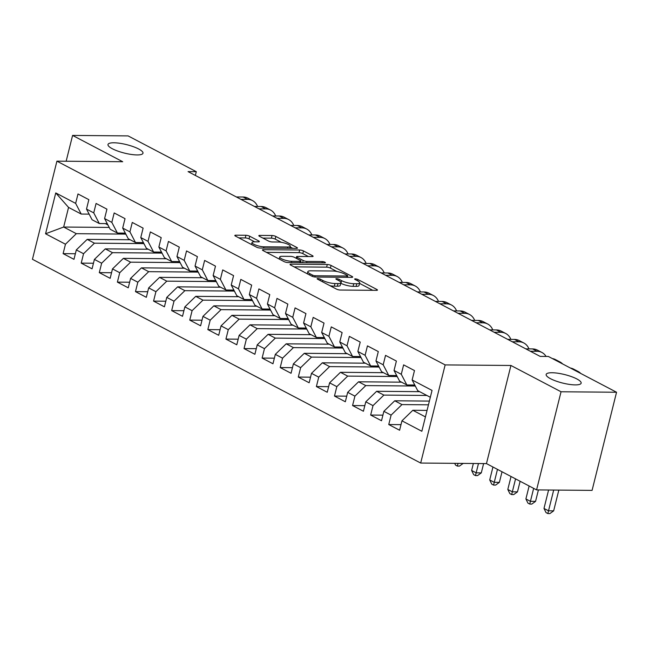 <?xml version="1.0" encoding="UTF-8"?>
<svg xmlns="http://www.w3.org/2000/svg" width="649" height="649" viewBox="0 0 649 649"><rect width="100%" height="100%" fill="white"/><g stroke="black" fill="none" stroke-linecap="round" stroke-linejoin="round"><path stroke-width="0.97" d="M317.742 278.551A1.939 0.471 14 0 0 317.11 278.729A1.939 0.471 14 0 0 317.572 279.184L336.442 289.089A2.766 0.665 14 0 0 340.238 290.038L376.558 290.346A2.766 0.665 14 0 0 377.467 290.087A2.766 0.665 14 0 0 376.801 289.438L357.932 279.532A1.939 0.471 14 0 0 355.279 278.867A1.939 0.471 14 0 0 354.638 279.054A1.939 0.471 14 0 0 355.108 279.508L357.55 280.79A8.851 2.142 14 0 1 359.676 282.875A8.851 2.142 14 0 1 356.772 283.718L353.746 283.694A8.851 2.142 14 0 1 341.609 280.652L339.167 279.37A1.939 0.471 14 0 0 336.515 278.705A1.939 0.471 14 0 0 335.874 278.892A1.939 0.471 14 0 0 336.344 279.346L338.786 280.628A8.851 2.142 14 0 1 340.912 282.713A8.851 2.142 14 0 1 338.007 283.556L334.981 283.532A8.851 2.142 14 0 1 322.845 280.49L320.403 279.208A1.939 0.471 14 0 0 317.742 278.551M137.069 154.933A18.026 4.365 14 0 0 142.983 153.221A18.026 4.365 14 0 0 133.183 146.625A18.026 4.365 14 0 0 113.908 142.78A18.026 4.365 14 0 0 107.994 144.492A18.026 4.365 14 0 0 117.793 151.087A18.026 4.365 14 0 0 137.069 154.933M575.233 384.889A18.026 4.365 14 0 0 581.147 383.178A18.026 4.365 14 0 0 571.347 376.582A18.026 4.365 14 0 0 552.072 372.737A18.026 4.365 14 0 0 546.158 374.449A18.026 4.365 14 0 0 555.958 381.044A18.026 4.365 14 0 0 575.233 384.889M249.719 236.228A2.766 0.665 14 0 0 245.922 235.279L235.733 235.189A2.766 0.665 14 0 0 234.824 235.457A2.766 0.665 14 0 0 235.49 236.106L256.444 247.107A2.766 0.665 14 0 0 260.241 248.056L296.561 248.364A2.766 0.665 14 0 0 297.469 248.105A2.766 0.665 14 0 0 296.804 247.447L275.849 236.455A2.766 0.665 14 0 0 272.053 235.506L259.746 235.4A2.766 0.665 14 0 0 258.837 235.66A2.766 0.665 14 0 0 259.503 236.317L268.475 241.022A2.766 0.665 14 0 0 272.264 241.972L278.372 242.02A7.399 1.793 14 0 1 286.274 243.602A7.399 1.793 14 0 1 290.298 246.304A7.399 1.793 14 0 1 287.872 247.009L263.956 246.807A7.399 1.793 14 0 1 256.047 245.225A7.399 1.793 14 0 1 252.031 242.523A7.399 1.793 14 0 1 254.457 241.817L258.44 241.85A2.766 0.665 14 0 0 259.349 241.59A2.766 0.665 14 0 0 258.683 240.933L249.719 236.228L249.054 238.881A2.766 0.665 14 0 0 245.265 237.932L238.864 237.875M188.072 171.62L540.122 356.382L548.348 356.455L616.55 392.247L561.044 391.769L510.933 365.476L445.149 364.908L56.917 161.155L122.702 161.723L72.591 135.422L128.096 135.901L196.298 171.693L188.072 171.62M290.963 264.175A2.766 0.665 14 0 0 290.054 264.443A2.766 0.665 14 0 0 290.72 265.092L311.674 276.093A2.766 0.665 14 0 0 315.463 277.042L351.782 277.35A2.766 0.665 14 0 0 352.691 277.082A2.766 0.665 14 0 0 352.026 276.433L331.071 265.441A2.766 0.665 14 0 0 327.283 264.492L290.963 264.175L290.728 265.1M284.059 261.596L263.105 250.603A2.766 0.665 14 0 1 262.439 249.946A2.766 0.665 14 0 1 263.348 249.687L299.668 249.995A2.766 0.665 14 0 1 303.464 250.944L312.429 255.649A2.766 0.665 14 0 1 313.094 256.306A2.766 0.665 14 0 1 312.185 256.566L297.453 256.444A2.766 0.665 14 0 0 296.552 256.704A2.766 0.665 14 0 0 297.218 257.353L303.164 260.476A2.766 0.665 14 0 0 306.961 261.425L322.293 261.555A1.939 0.471 14 0 1 324.362 261.969A1.939 0.471 14 0 1 325.417 262.683A1.939 0.471 14 0 1 324.776 262.861L287.848 262.545A2.766 0.665 14 0 1 284.059 261.596M445.149 364.908L420.682 463.045L32.45 259.292L56.917 161.155M401.001 424.641L388.751 424.543L399.606 430.238L401.95 420.82L421.85 431.269L432.039 390.422L412.139 379.973L414.484 370.563L403.629 364.868L401.285 374.278L394.048 370.482L396.393 361.063L385.538 355.368L383.194 364.787L375.958 360.99L378.302 351.571L367.448 345.876L365.103 355.287L357.867 351.49L360.211 342.08L349.357 336.377L347.012 345.795L339.776 341.999L342.12 332.58L331.266 326.885L328.921 336.304L321.685 332.507L324.029 323.088L313.175 317.393L310.83 326.804L303.594 323.007L305.939 313.597L295.084 307.894L292.74 317.312L285.503 313.516L287.848 304.097L276.993 298.402L274.649 307.821L267.412 304.016L269.757 294.605L258.902 288.91L256.558 298.321L249.321 294.524L251.666 285.114L240.811 279.411L238.467 288.829L231.231 285.033L233.575 275.614L222.721 269.919L220.376 279.338L213.14 275.533L215.484 266.122L204.63 260.427L202.285 269.838L195.049 266.041L197.393 256.623L186.539 250.928L184.194 260.346L176.958 256.55L179.302 247.131L168.448 241.436L166.103 250.847L158.867 247.05L161.212 237.639L150.357 231.936L148.013 241.355L140.776 237.558L143.121 228.14L132.266 222.445L129.922 231.863L122.685 228.067L125.03 218.648L114.175 212.953L111.831 222.364L104.594 218.567L106.939 209.156L96.084 203.453L93.74 212.872L86.504 209.075L88.848 199.657L77.994 193.962L75.649 203.38L81.222 214.056L68.559 207.412L63.667 227.036L76.331 233.681L125.338 234.102M388.751 424.543L391.096 415.125L383.859 411.328L394.73 400.79L429.378 401.082M382.91 415.149L370.66 415.044L381.515 420.739L383.859 411.328M370.66 415.044L373.005 405.633L365.768 401.828L376.639 391.29L419.635 391.663M364.819 405.657L352.569 405.552L363.424 411.247L365.768 401.828M352.569 405.552L354.914 396.133L347.677 392.337L358.548 381.799L401.544 382.164M346.728 396.158L334.478 396.052L345.333 401.755L347.677 392.337M334.478 396.052L336.823 386.642L329.587 382.845L340.457 372.307L383.454 372.672M328.637 386.666L316.387 386.561L327.242 392.256L329.587 382.845M316.387 386.561L318.732 377.142L311.496 373.345L322.366 362.807L365.363 363.18M310.547 377.174L298.297 377.069L309.151 382.764L311.496 373.345M298.297 377.069L300.641 367.65L293.405 363.854L304.276 353.316L347.272 353.681M292.456 367.675L280.206 367.569L291.06 373.272L293.405 363.854M280.206 367.569L282.55 358.159L275.314 354.362L286.185 343.824L329.181 344.189M274.365 358.183L262.115 358.078L272.969 363.773L275.314 354.362M262.115 358.078L264.459 348.659L257.223 344.862L268.094 334.324L311.09 334.697M256.274 348.691L244.024 348.586L254.879 354.281L257.223 344.862M244.024 348.586L246.369 339.167L239.132 335.371L250.003 324.833L292.999 325.198M238.183 339.192L225.933 339.086L236.788 344.789L239.132 335.371M225.933 339.086L228.278 329.676L221.041 325.879L231.912 315.341L274.908 315.706M220.092 329.7L207.842 329.595L218.697 335.29L221.041 325.879M207.842 329.595L210.187 320.176L202.95 316.379L213.821 305.841L256.817 306.214M202.001 320.208L189.751 320.103L200.606 325.798L202.95 316.379M189.751 320.103L192.096 310.684L184.86 306.888L195.73 296.35L238.727 296.715M183.91 310.709L171.661 310.603L182.515 316.298L184.86 306.888M171.661 310.603L174.005 301.193L166.769 297.388L177.639 286.85L220.636 287.223M165.82 301.217L153.57 301.112L164.424 306.807L166.769 297.388M153.57 301.112L155.914 291.693L148.678 287.896L159.549 277.358L202.545 277.731M147.729 291.717L135.479 291.62L146.333 297.315L148.678 287.896M135.479 291.62L137.823 282.201L130.587 278.405L141.458 267.867L184.454 268.232M129.638 282.226L117.388 282.12L128.242 287.815L130.587 278.405M117.388 282.12L119.732 272.71L112.496 268.905L123.367 258.367L166.363 258.74M111.547 272.734L99.297 272.629L110.152 278.324L112.496 268.905M99.297 272.629L101.642 263.21L94.405 259.413L105.276 248.875L148.272 249.24M93.456 263.234L81.206 263.129L92.061 268.832L94.405 259.413M81.206 263.129L83.551 253.718L76.314 249.922L87.185 239.384L130.181 239.749M75.365 253.743L63.115 253.637L73.97 259.332L76.314 249.922M63.115 253.637L65.46 244.219L45.56 233.778L55.749 192.931L75.649 203.38M107.231 223.621L99.313 223.548L92.077 219.751L86.504 209.075M93.74 212.872L99.313 223.548M109.219 227.426L63.667 227.036L45.56 233.778M65.46 244.219L76.331 233.681M125.322 233.113L117.404 233.048L110.168 229.251L104.594 218.567M111.831 222.364L117.404 233.048M87.185 239.384L94.421 243.18L143.429 243.602M83.551 253.718L94.421 243.18M143.413 242.612L135.495 242.539L128.259 238.743L122.685 228.067M129.922 231.863L135.495 242.539M105.276 248.875L112.512 252.672L161.52 253.094M101.642 263.21L112.512 252.672M161.504 252.104L153.586 252.039L146.35 248.234L140.776 237.558M148.013 241.355L153.586 252.039M123.367 258.367L130.603 262.172L179.611 262.585M119.732 272.71L130.603 262.172M179.595 261.596L171.677 261.531L164.44 257.734L158.867 247.05M166.103 250.847L171.677 261.531M141.458 267.867L148.694 271.663L197.702 272.085M137.823 282.201L148.694 271.663M197.685 271.095L189.768 271.022L182.531 267.226L176.958 256.55M184.194 260.346L189.768 271.022M159.549 277.358L166.785 281.155L215.793 281.577M155.914 291.693L166.785 281.155M215.776 280.587L207.858 280.522L200.622 276.717L195.049 266.041M202.285 269.838L207.858 280.522M177.639 286.85L184.876 290.655L233.883 291.068M174.005 301.193L184.876 290.655M233.867 290.079L225.949 290.014L218.713 286.217L213.14 275.533M220.376 279.338L225.949 290.014M195.73 296.35L202.967 300.146L251.974 300.568M192.096 310.684L202.967 300.146M251.958 299.578L244.04 299.505L236.804 295.709L231.231 285.033M238.467 288.829L244.04 299.505M213.821 305.841L221.058 309.638L270.065 310.06M210.187 320.176L221.058 309.638M270.049 309.07L262.131 309.005L254.895 305.208L249.321 294.524M256.558 298.321L262.131 309.005M231.912 315.341L239.148 319.138L288.156 319.551M228.278 329.676L239.148 319.138M288.14 318.562L280.222 318.497L272.986 314.7L267.412 304.016M274.649 307.821L280.222 318.497M250.003 324.833L257.239 328.629L306.247 329.051M246.369 339.167L257.239 328.629M306.231 328.061L298.313 327.988L291.077 324.192L285.503 313.516M292.74 317.312L298.313 327.988M268.094 334.324L275.33 338.121L324.338 338.543M264.459 348.659L275.33 338.121M324.322 337.553L316.404 337.488L309.167 333.691L303.594 323.007M310.83 326.804L316.404 337.488M286.185 343.824L293.421 347.621L342.429 348.042M282.55 358.159L293.421 347.621M342.412 347.045L334.495 346.98L327.258 343.183L321.685 332.507M328.921 336.304L334.495 346.98M304.276 353.316L311.512 357.112L360.519 357.534M300.641 367.65L311.512 357.112M360.503 356.544L352.585 356.471L345.349 352.675L339.776 341.999M347.012 345.795L352.585 356.471M322.366 362.807L329.603 366.604L378.61 367.026M318.732 377.142L329.603 366.604M378.594 366.036L370.676 365.971L363.44 362.174L357.867 351.49M365.103 355.287L370.676 365.971M340.457 372.307L347.694 376.104L396.701 376.525M336.823 386.642L347.694 376.104M396.685 375.536L388.767 375.463L381.531 371.666L375.958 360.99M383.194 364.787L388.767 375.463M358.548 381.799L365.785 385.595L414.792 386.017M354.914 396.133L365.785 385.595M414.776 385.027L406.858 384.962L399.622 381.158L394.048 370.482M401.285 374.278L406.858 384.962M376.639 391.29L383.875 395.095L426.872 395.46M373.005 405.633L383.875 395.095M430.328 397.277L417.713 390.657L412.139 379.973M394.73 400.79L401.966 404.587L428.445 404.814M391.096 415.125L401.966 404.587M195.365 175.441L196.298 171.693M72.591 135.422L66.149 161.236M510.933 365.476L486.466 463.605L536.577 489.906L561.044 391.769M536.577 489.906L592.083 490.384L616.55 392.247M486.466 463.605L420.682 463.045M89.14 214.121L81.222 214.056M401.95 420.82L412.821 410.282L427.05 410.403M412.821 410.282L425.436 416.901M68.559 207.412L55.749 192.931M329.96 285.682A8.851 2.142 14 0 0 334.324 286.185L334.981 283.532M340.912 282.713L340.254 285.365A8.851 2.142 14 0 1 337.35 286.209L334.324 286.185M359.676 282.875L359.019 285.528A8.851 2.142 14 0 1 356.114 286.371L353.088 286.347A8.851 2.142 14 0 1 340.944 283.305L340.782 283.224M372.769 290.314L359.554 283.386M336.896 271.493L330.414 268.094A2.766 0.665 14 0 0 326.617 267.145L294.086 266.861M347.994 277.318L347.426 277.018M312.542 275.087A1.939 0.471 14 0 0 315.195 275.752L347.077 276.028A1.939 0.471 14 0 0 347.718 275.841A1.939 0.471 14 0 0 347.247 275.387L344.676 274.032A8.851 2.142 14 0 0 332.539 270.998L310.741 270.811A8.851 2.142 14 0 0 307.837 271.655A8.851 2.142 14 0 0 309.971 273.74L312.542 275.087L312.226 276.344M266.479 252.372L299.011 252.648L299.668 249.995M308.397 256.533L302.799 253.597A2.766 0.665 14 0 0 299.011 252.648M300.73 262.196L301.615 262.667M282.169 256.306A7.399 1.793 14 0 0 279.743 257.012A7.399 1.793 14 0 0 283.767 259.722A7.399 1.793 14 0 0 291.669 261.296L300.098 261.369A2.766 0.665 14 0 0 301.006 261.101A2.766 0.665 14 0 0 300.341 260.452L294.386 257.329A2.766 0.665 14 0 0 290.598 256.379L282.169 256.306M254.651 241.817L249.054 238.881M281.285 242.304L275.184 239.108A2.766 0.665 14 0 0 271.396 238.159L262.877 238.086M292.772 248.332L290.135 246.953M548.583 490.011L543.992 508.443L548.51 510.812L553.654 510.86L558.83 490.1M553.686 490.052L547.837 513.562L546.028 512.613L543.992 508.443M553.654 510.86L549.898 513.578L547.837 513.562M580.741 373.451A21.125 14.546 117.7 0 0 578.113 371.471L573.586 369.094A21.125 14.546 117.7 0 0 570.463 368.056M578.113 371.471A21.125 14.546 117.7 0 0 574.982 370.433M412.869 385.011A21.555 14.838 117.7 0 0 413.948 385.49M415.482 386.382L414.995 386.123A21.555 14.838 -62.3 0 1 413.308 385.011M529.13 485.996L525.901 498.943L530.42 501.32L535.563 501.361L538.419 489.922M533.648 488.373L529.746 504.07L527.937 503.121L525.901 498.943M535.563 501.361L531.807 504.086L529.746 504.07M562.651 363.959A21.125 14.546 117.7 0 0 560.022 361.98L555.495 359.603A21.125 14.546 117.7 0 0 552.372 358.564M560.022 361.98A21.125 14.546 117.7 0 0 556.891 360.941M394.779 375.52A21.555 14.838 117.7 0 0 395.858 375.998M546.077 356.439A21.125 14.546 117.7 0 0 541.931 352.48A21.125 14.546 117.7 0 0 537.072 351.296L530.322 351.239M541.931 352.48L537.404 350.111A21.125 14.546 117.7 0 0 532.545 348.927L525.804 348.87M397.391 376.882L396.904 376.631A21.555 14.838 -62.3 0 1 395.217 375.52M511.039 476.504L507.81 489.451L512.329 491.82L517.472 491.869L520.117 481.266M515.557 478.873L511.655 494.57L509.846 493.621L507.81 489.451M517.472 491.869L513.716 494.587L511.655 494.57M376.688 366.02A21.555 14.838 117.7 0 0 377.767 366.498M528.967 348.894A21.125 14.546 117.7 0 0 523.84 342.988A21.125 14.546 117.7 0 0 518.981 341.804L512.231 341.747M523.84 342.988L519.314 340.611A21.125 14.546 117.7 0 0 514.454 339.427L507.713 339.37M379.3 367.391L378.813 367.139A21.555 14.838 -62.3 0 1 377.126 366.028M492.948 467.004L489.719 479.952L494.238 482.329L499.381 482.369L502.026 471.774M497.467 469.381L493.565 485.079L491.755 484.13L489.719 479.952M499.381 482.369L495.625 485.095L493.565 485.079M358.597 356.528A21.555 14.838 117.7 0 0 359.676 357.007M510.877 339.403A21.125 14.546 117.7 0 0 505.749 333.497A21.125 14.546 117.7 0 0 500.89 332.312L494.14 332.256M505.749 333.497L501.223 331.12A21.125 14.546 117.7 0 0 496.363 329.935L489.622 329.879M361.209 357.899L360.722 357.64A21.555 14.838 -62.3 0 1 359.035 356.528M473.364 463.491L471.628 470.46L476.147 472.837L481.29 472.878L483.61 463.581M478.467 463.54L475.474 475.587L473.665 474.638L471.628 470.46M481.29 472.878L477.534 475.603L475.474 475.587M340.506 347.028A21.555 14.838 117.7 0 0 341.585 347.515M492.786 329.903A21.125 14.546 117.7 0 0 487.659 323.997A21.125 14.546 117.7 0 0 482.799 322.813L476.05 322.756M487.659 323.997L483.132 321.628A21.125 14.546 117.7 0 0 478.272 320.444L471.531 320.387M343.118 348.399L342.631 348.148A21.555 14.838 -62.3 0 1 340.944 347.037M463.167 463.41L459.443 466.104L457.383 466.087L455.574 465.138L454.698 463.337M457.383 466.087L458.056 463.362M322.415 337.537A21.555 14.838 117.7 0 0 323.494 338.015M474.695 320.411A21.125 14.546 117.7 0 0 469.568 314.505A21.125 14.546 117.7 0 0 464.708 313.321L457.959 313.264M469.568 314.505L465.041 312.128A21.125 14.546 117.7 0 0 460.182 310.944L453.44 310.887M325.027 338.908L324.541 338.656A21.555 14.838 -62.3 0 1 322.853 337.545M304.324 328.045A21.555 14.838 117.7 0 0 305.403 328.524M456.604 310.92A21.125 14.546 117.7 0 0 451.469 305.006A21.125 14.546 117.7 0 0 446.617 303.829L439.868 303.764M451.469 305.006L446.95 302.637A21.125 14.546 117.7 0 0 442.091 301.452L435.349 301.396M306.936 329.416L306.45 329.157A21.555 14.838 -62.3 0 1 304.762 328.045M286.233 318.545A21.555 14.838 117.7 0 0 287.312 319.032M438.513 301.42A21.125 14.546 117.7 0 0 433.378 295.514A21.125 14.546 117.7 0 0 428.527 294.33L421.777 294.273M433.378 295.514L428.859 293.145A21.125 14.546 117.7 0 0 424 291.961L417.258 291.904M288.846 319.916L288.359 319.665A21.555 14.838 -62.3 0 1 286.671 318.554M268.142 309.054A21.555 14.838 117.7 0 0 269.221 309.532M420.422 291.928A21.125 14.546 117.7 0 0 415.287 286.022A21.125 14.546 117.7 0 0 410.436 284.838L403.686 284.781M415.287 286.022L410.768 283.645A21.125 14.546 117.7 0 0 405.909 282.461L399.167 282.404M270.755 310.425L270.268 310.173A21.555 14.838 -62.3 0 1 268.581 309.062M250.052 299.562A21.555 14.838 117.7 0 0 251.131 300.041M402.331 282.429A21.125 14.546 117.7 0 0 397.196 276.523A21.125 14.546 117.7 0 0 392.345 275.346L385.595 275.281M397.196 276.523L392.677 274.154A21.125 14.546 117.7 0 0 387.818 272.969L381.077 272.913M252.664 300.933L252.177 300.674A21.555 14.838 -62.3 0 1 250.49 299.562M231.961 290.062A21.555 14.838 117.7 0 0 233.04 290.549M384.24 272.937A21.125 14.546 117.7 0 0 379.105 267.031A21.125 14.546 117.7 0 0 374.254 265.847L367.504 265.79M379.105 267.031L374.587 264.654A21.125 14.546 117.7 0 0 369.727 263.478L362.986 263.413M234.573 291.433L234.086 291.182A21.555 14.838 -62.3 0 1 232.399 290.071M213.87 280.571A21.555 14.838 117.7 0 0 214.949 281.049M366.15 263.445A21.125 14.546 117.7 0 0 361.014 257.539A21.125 14.546 117.7 0 0 356.163 256.355L349.413 256.298M361.014 257.539L356.496 255.162A21.125 14.546 117.7 0 0 351.636 253.978L344.895 253.921M216.482 281.942L215.995 281.69A21.555 14.838 -62.3 0 1 214.308 280.571M195.779 271.079A21.555 14.838 117.7 0 0 196.858 271.558M348.059 253.946A21.125 14.546 117.7 0 0 342.923 248.04A21.125 14.546 117.7 0 0 338.072 246.855L331.323 246.798M342.923 248.04L338.405 245.671A21.125 14.546 117.7 0 0 333.545 244.486L326.804 244.43M198.391 272.442L197.904 272.191A21.555 14.838 -62.3 0 1 196.217 271.079M177.688 261.579A21.555 14.838 117.7 0 0 178.767 262.066M329.968 244.454A21.125 14.546 117.7 0 0 324.833 238.548A21.125 14.546 117.7 0 0 319.973 237.364L313.232 237.307M324.833 238.548L320.314 236.171A21.125 14.546 117.7 0 0 315.455 234.987L308.713 234.93M180.3 262.95L179.814 262.699A21.555 14.838 -62.3 0 1 178.126 261.588M159.597 252.088A21.555 14.838 117.7 0 0 160.676 252.566M311.877 234.962A21.125 14.546 117.7 0 0 306.742 229.056A21.125 14.546 117.7 0 0 301.882 227.872L295.141 227.815M306.742 229.056L302.223 226.679A21.125 14.546 117.7 0 0 297.364 225.495L290.622 225.438M162.209 253.459L161.723 253.199A21.555 14.838 -62.3 0 1 160.035 252.088M141.506 242.596A21.555 14.838 117.7 0 0 142.585 243.075M293.786 225.463A21.125 14.546 117.7 0 0 288.651 219.557A21.125 14.546 117.7 0 0 283.791 218.372L277.05 218.315M288.651 219.557L284.132 217.188A21.125 14.546 117.7 0 0 279.273 216.003L272.531 215.947M144.119 243.959L143.632 243.708A21.555 14.838 -62.3 0 1 141.944 242.596M123.415 233.096A21.555 14.838 117.7 0 0 124.494 233.575M275.695 215.971A21.125 14.546 117.7 0 0 270.56 210.065A21.125 14.546 117.7 0 0 265.701 208.881L258.959 208.824M270.56 210.065L266.041 207.688A21.125 14.546 117.7 0 0 261.182 206.504L254.44 206.447M126.028 234.467L125.541 234.216A21.555 14.838 -62.3 0 1 123.854 233.105M105.325 223.605A21.555 14.838 117.7 0 0 106.404 224.083M257.604 206.479A21.125 14.546 117.7 0 0 252.469 200.573A21.125 14.546 117.7 0 0 247.61 199.389L240.868 199.332M252.469 200.573L247.95 198.196A21.125 14.546 117.7 0 0 243.091 197.012L236.35 196.955M107.937 224.976L107.45 224.716A21.555 14.838 -62.3 0 1 105.763 223.605M322.521 281.78L322.845 280.49M337.35 286.209L338.007 283.556M338.843 280.66L339.167 279.37M340.944 283.305L341.609 280.652M353.088 286.347L353.746 283.694M356.114 286.371L356.772 283.718M357.607 280.822L357.932 279.532M376.574 290.346L376.801 289.438M320.079 280.498L320.403 279.208M326.617 267.145L327.283 264.492M330.414 268.094L331.071 265.441M351.799 277.35L352.026 276.433M314.887 277.001L315.195 275.752M346.761 277.31L347.077 276.028M309.646 275.03L309.971 273.74M263.121 250.603L263.348 249.687M302.799 253.597L303.464 250.944M312.201 256.566L312.429 255.649M296.893 258.643L297.218 257.353M302.612 262.675L303.164 260.476M306.636 262.707L306.961 261.425M321.977 262.837L322.293 261.555M291.352 262.577L291.669 261.296M299.773 262.65L300.098 261.369M258.456 241.85L258.683 240.933M263.64 248.08L263.956 246.807M287.548 248.291L287.872 247.009M259.519 236.317L259.746 235.4M271.396 238.159L272.053 235.506M275.184 239.108L275.849 236.455M296.577 248.364L296.804 247.447M235.506 236.114L235.733 235.189M245.265 237.932L245.922 235.279M414.979 385.417L414.232 385.019M537.072 351.296L532.545 348.927M396.888 375.917L396.141 375.528M518.981 341.804L514.454 339.427M378.797 366.425L378.051 366.036M500.89 332.312L496.363 329.935M360.706 356.934L359.96 356.536M482.799 322.813L478.272 320.444M342.615 347.434L341.869 347.045M464.708 313.321L460.182 310.944M324.524 337.942L323.778 337.553M446.617 303.829L442.091 301.452M306.433 328.451L305.687 328.053M428.527 294.33L424 291.961M288.343 318.951L287.588 318.562M410.436 284.838L405.909 282.461M270.252 309.459L269.497 309.062M392.345 275.346L387.818 272.969M252.161 299.968L251.406 299.57M374.254 265.847L369.727 263.478M234.07 290.468L233.316 290.079M356.163 256.355L351.636 253.978M215.979 280.976L215.225 280.579M338.072 246.855L333.545 244.486M197.888 271.485L197.134 271.087M319.973 237.364L315.455 234.987M179.797 261.985L179.043 261.596M301.882 227.872L297.364 225.495M161.706 252.493L160.952 252.096M283.791 218.372L279.273 216.003M143.616 242.994L142.861 242.604M265.701 208.881L261.182 206.504M125.525 233.502L124.77 233.113M247.61 199.389L243.091 197.012M107.434 224.01L106.679 223.613M347.353 277.31L347.718 275.841M307.302 273.797L307.837 271.655M296.163 258.261L296.552 256.704M279.232 259.065L279.743 257.012M300.617 262.658L301.006 261.101M251.528 244.527L252.031 242.523M289.795 248.307L290.298 246.304"/></g></svg>
